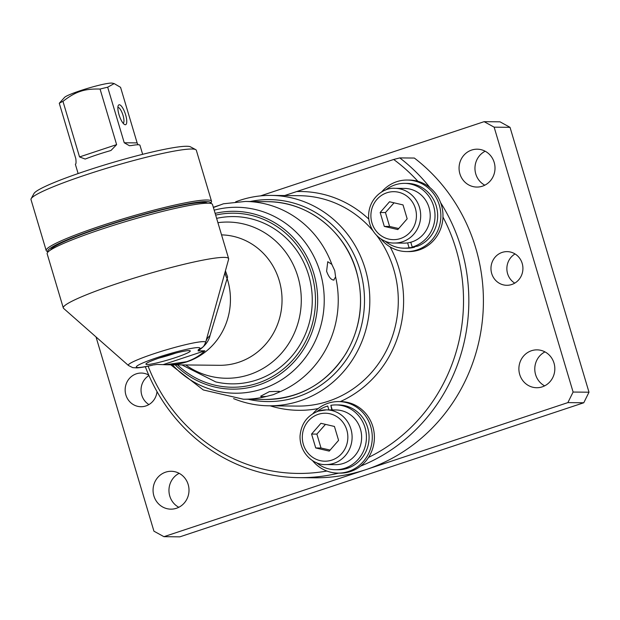 <?xml version="1.0" encoding="UTF-8"?>
<svg xmlns="http://www.w3.org/2000/svg" width="620" height="620" viewBox="0 0 620 620"><rect width="100%" height="100%" fill="white"/><g stroke="black" fill="none" stroke-linecap="round" stroke-linejoin="round"><path stroke-width="0.93" d="M222.541 281.271L228.633 259.199A86.265 8.416 163.4 0 0 228.641 258.664A86.265 8.416 163.4 0 0 143.569 275.241A86.265 8.416 163.4 0 0 63.302 307.954A86.265 8.416 163.4 0 0 63.604 308.396L128.456 365.498L132.703 367.621L136.881 367.892C140.725 367.66 146.018 366.73 152.752 365.095L152.977 365.041M228.641 258.664L212.49 204.484A86.265 8.416 163.4 0 0 127.418 221.061A86.265 8.416 163.4 0 0 47.151 253.774L63.302 307.954M138.02 144.762L137.136 142.902L124.24 142.77L129.425 145.723L131.51 145.537A33.666 3.286 163.4 0 1 139.95 145.258L142.647 154.318M109.988 150.784L110.988 150.474L116.622 144.623L79.538 156.93L85.173 159.046L85.916 158.774A33.666 3.286 163.4 0 1 97.092 154.767A33.666 3.286 163.4 0 1 109.988 150.784M78.128 173.554L75.423 164.494A33.666 3.286 163.4 0 1 75.493 164.13C76.074 164.06 76.19 162.293 75.849 158.828L59.28 103.261A33.666 3.286 -16.6 0 1 62.969 101.37C69.463 96.278 75.26 92.954 80.375 91.388C85.413 89.582 91.977 88.807 100.06 89.055L116.622 144.623M117.885 107.4A8.378 2.503 -108.4 0 1 122.783 114.584A8.378 2.503 -108.4 0 1 123.155 123.272M125.294 124.736A10.478 3.139 71.6 0 0 124.915 112.685A10.478 3.139 71.6 0 0 118.242 105.609A10.478 3.139 71.6 0 0 119.334 115.731A10.478 3.139 71.6 0 0 124.511 124.496A10.478 3.139 71.6 0 0 125.294 124.736M124.24 142.77L107.678 87.203L114.165 83.591L120.567 87.335L137.136 142.902M114.165 83.591L112.267 83.157A25.25 2.465 -16.6 0 0 80.6 90.582A25.25 2.465 -16.6 0 0 64.581 97.371L59.28 103.261M79.538 156.93L62.969 101.37M100.06 89.055A33.666 3.286 -16.6 0 1 107.678 87.203M175.817 353.067A23.142 2.255 -16.6 0 1 174.197 353.617A23.142 2.255 -16.6 0 1 159.201 358.027M48.104 251.883A85.002 8.293 -16.6 0 1 111.809 223.804A85.002 8.293 -16.6 0 1 206.197 201.57A85.002 8.293 -16.6 0 1 210.661 203.422M210.684 203.43L211.366 202.182A86.265 8.416 163.4 0 0 211.529 201.275A86.265 8.416 163.4 0 0 206.979 199.989A86.265 8.416 163.4 0 0 113.909 221.689A86.265 8.416 163.4 0 0 46.198 250.558A86.265 8.416 163.4 0 0 46.826 251.232L48.081 251.906M46.198 250.558L31 199.594A86.265 8.416 -16.6 0 1 31.163 198.679A86.265 8.416 -16.6 0 1 102.726 169.469A86.265 8.416 -16.6 0 1 191.789 149.017A86.265 8.416 -16.6 0 1 195.703 149.629A86.265 8.416 -16.6 0 1 196.339 150.304L211.529 201.275M207.499 203.197A82.057 8.006 163.4 0 0 126.937 219.449A82.057 8.006 163.4 0 0 50.623 249.961M195.703 149.629L190.503 146.855A82.057 8.006 163.4 0 0 186.783 146.266A82.057 8.006 163.4 0 0 102.067 165.726A82.057 8.006 163.4 0 0 33.992 193.51L31.163 198.679M225.37 271.025L227.618 276.954L225.424 270.832M221.549 234.879A65.224 61.907 90.6 0 1 279.202 280.48A65.224 61.907 90.6 0 1 219.457 365.304L165.718 364.738M128.456 365.498A40.339 3.937 163.4 0 1 165.85 349.99A40.339 3.937 163.4 0 1 205.631 342.488C203.306 347.099 204.228 346.394 198.454 349.905L198.067 350.881C204.863 346.216 208.855 341.108 210.017 335.56L227.618 276.954M210.017 335.56A25.25 17.934 18.3 0 0 206.011 341.139M222.487 281.457L205.631 342.488M157.201 364.421L153.62 364.909M198.067 350.881L204.848 350.804C200.012 355.554 193.905 359.205 186.519 361.747L165.718 364.731L157.255 364.428M157.689 364.452L157.279 364.428M181.9 364.909L215.721 381.904A83.638 79.391 -89.4 0 0 312.263 301.049A83.638 79.391 -89.4 0 0 217.434 218.194L216.628 218.364M163.153 364.637L204.848 350.804M175.39 357.632A23.142 2.255 -16.6 0 1 145.925 364.165A23.142 2.255 -16.6 0 1 164.099 356.423A23.142 2.255 -16.6 0 1 189.069 350.594A23.142 2.255 -16.6 0 1 190.286 350.943A23.142 2.255 -16.6 0 1 175.39 357.632M331.863 264.399L334.746 270.622L335.606 276.954L333.661 280.085C330.964 279.76 328.615 276.815 326.601 271.242L327.755 261.702L331.863 264.399A98.89 93.86 -89.4 0 0 245.412 201.453L223.463 203.779L213.396 207.529M213.319 207.274L220.891 204.755M334.056 280.007L333.661 280.085M261.252 396.699L260.64 396.219L269.39 391.631L279.38 391.321L278.396 392.46L273.312 394.661L266.476 396.42L261.252 396.699M583.769 402.768L589 392.212L573.105 392.049L567.874 402.605L583.769 402.768L179.839 536.843L163.944 536.68L365.909 469.642A176.739 167.749 90.6 0 0 481.205 329.46A176.739 167.749 90.6 0 0 414.354 158.054L399.784 157.906L393.685 159.48A172.531 163.758 90.6 0 1 417.888 181.288A35.766 33.953 90.6 0 0 409.401 180.056L407.278 180.04A35.766 33.953 90.6 0 1 440.859 216.155A35.766 33.953 90.6 0 1 406.534 251.573A35.766 33.953 90.6 0 1 381.037 238.987M145.328 366.722A176.739 167.749 -89.4 0 0 299.251 477.656A176.739 167.749 -89.4 0 0 338.698 473.122M360.677 466.07A176.739 167.749 -89.4 0 0 440.588 202.601M429.978 187.659A176.739 167.749 -89.4 0 0 399.784 157.906M567.874 402.605L365.909 469.642A176.739 167.749 90.6 0 1 313.821 477.803L299.251 477.656M406.534 251.573L408.657 251.588A35.766 33.953 90.6 0 0 442.959 217.039A172.531 163.758 90.6 0 1 368.544 457.405A35.766 33.953 90.6 0 0 370.528 420.755A35.766 33.953 90.6 0 0 340.814 401.605L338.698 401.582A35.766 33.953 90.6 0 1 371.915 432.078A35.766 33.953 90.6 0 1 348.494 471.456A35.766 33.953 90.6 0 1 337.954 473.114A35.766 33.953 90.6 0 1 312.449 460.536M326.872 471.029A172.531 163.758 90.6 0 1 148.102 366.156M250.209 201.5A100.99 95.86 90.6 0 1 360.096 270.235A100.99 95.86 90.6 0 1 248.147 399.272M233.593 398.614A105.199 99.851 -89.4 0 0 268.871 405.798A105.199 99.851 -89.4 0 0 365.234 268.979A105.199 99.851 -89.4 0 0 271.064 195.409A105.199 99.851 -89.4 0 0 235.639 201.856M393.685 159.48L284.634 195.548M494.14 127.162L510.035 127.333L500.022 121.83L484.127 121.667L494.14 127.162L573.105 392.049M589 392.212L510.035 127.333M96.023 336.939L153.93 531.185L163.944 536.68M176.413 508.284A18.933 17.972 90.6 0 1 170.833 509.152A18.933 17.972 90.6 0 1 153.062 490.032A18.933 17.972 90.6 0 1 171.228 471.285A18.933 17.972 90.6 0 1 188.813 487.436A18.933 17.972 90.6 0 1 176.413 508.284M179.157 473.324A18.933 17.972 -89.4 0 0 168.958 490.195A18.933 17.972 -89.4 0 0 178.8 507.284M542.244 386.857A18.933 17.972 90.6 0 1 536.664 387.725A18.933 17.972 90.6 0 1 518.886 368.606A18.933 17.972 90.6 0 1 537.06 349.858A18.933 17.972 90.6 0 1 554.636 366.009A18.933 17.972 90.6 0 1 542.244 386.857M544.98 351.889A18.933 17.972 -89.4 0 0 534.781 368.768A18.933 17.972 -89.4 0 0 544.631 385.857M482.422 186.186A18.933 17.972 90.6 0 1 476.842 187.062A18.933 17.972 90.6 0 1 459.064 167.935A18.933 17.972 90.6 0 1 477.237 149.188A18.933 17.972 90.6 0 1 494.822 165.339A18.933 17.972 90.6 0 1 482.422 186.186M485.166 151.226A18.933 17.972 -89.4 0 0 474.959 168.105A18.933 17.972 -89.4 0 0 484.809 185.194M511.732 284.51A16.833 15.973 90.6 0 1 506.772 285.293A16.833 15.973 90.6 0 1 490.97 268.29A16.833 15.973 90.6 0 1 507.121 251.627A16.833 15.973 90.6 0 1 522.753 265.98A16.833 15.973 90.6 0 1 511.732 284.51M515.05 253.944A16.833 15.973 -89.4 0 0 506.865 268.46A16.833 15.973 -89.4 0 0 514.747 283.138M157.015 391.615A16.833 15.973 90.6 0 1 145.909 405.937A16.833 15.973 90.6 0 1 140.949 406.72A16.833 15.973 90.6 0 1 125.147 389.716A16.833 15.973 90.6 0 1 141.298 373.054A16.833 15.973 90.6 0 1 148.746 375.085M148.94 375.534A16.833 15.973 -89.4 0 0 148.916 404.573M484.127 121.667L260.524 195.889M325.477 424.367L316.874 434.108L321.021 448.012L330.135 450.066M320.935 423.305L334.444 426.459L338.582 440.363L329.228 451.112L315.719 447.95L311.573 434.054L320.935 423.305M316.874 434.108L311.573 434.054M321.021 448.012L315.719 447.95M325.856 464.566C314.572 465.411 299.631 454.072 300.034 436.108C301.103 423.817 307.179 415.493 318.262 411.145L326.422 409.867L335.963 409.967A27.35 25.963 90.6 0 1 360.445 429.094A27.35 25.963 90.6 0 1 335.389 464.667L325.856 464.566A27.35 25.963 -89.4 0 0 350.912 428.993A27.35 25.963 -89.4 0 0 326.422 409.867A27.35 25.963 -89.4 0 0 318.362 411.13M331.824 409.921L330.863 405.325A32.403 30.752 90.6 0 1 336.017 404.922L338.66 404.945A32.403 30.752 90.6 0 1 369.078 437.666A32.403 30.752 90.6 0 1 337.985 469.743L335.342 469.72A32.403 30.752 90.6 0 1 316.456 462.629M336.017 404.922A32.403 30.752 90.6 0 1 366.428 437.635A32.403 30.752 90.6 0 1 335.342 469.72M316.983 411.61A32.403 30.752 90.6 0 1 327.724 406.03L328.871 409.897M330.863 405.325L332.235 409.929M337.954 473.114L340.07 473.137A35.766 33.953 -89.4 0 0 350.618 471.479A35.766 33.953 -89.4 0 0 368.544 457.405M312.937 413.625A35.766 33.953 90.6 0 1 338.698 401.582M394.056 202.825L385.454 212.567L389.6 226.463L398.714 228.524M389.6 226.463L384.299 226.409L380.161 212.505L389.515 201.763L403.023 204.918L407.17 218.821L397.808 229.571L384.299 226.409M385.454 212.567L380.161 212.505M407.619 242.893A27.35 25.963 90.6 0 1 403.976 243.125L394.436 243.024A27.35 25.963 -89.4 0 0 402.496 241.761A27.35 25.963 -89.4 0 0 419.492 207.452A27.35 25.963 -89.4 0 0 395.01 188.325L404.542 188.426A27.35 25.963 90.6 0 1 430.032 212.435A27.35 25.963 90.6 0 1 410.773 242.242A27.35 25.963 90.6 0 1 407.619 242.893L409.076 247.775A32.403 30.752 90.6 0 1 403.922 248.178A32.403 30.752 90.6 0 1 385.036 241.087M412.215 247.062L417.632 246.156A32.403 30.752 90.6 0 0 437.209 210.203A32.403 30.752 90.6 0 0 407.247 183.404L404.596 183.373A32.403 30.752 90.6 0 1 434.775 211.691A32.403 30.752 90.6 0 1 412.215 247.062L410.773 242.242M414.454 246.729L414.586 247.171A32.403 30.752 90.6 0 1 406.573 248.202L403.922 248.178M414.586 247.171L409.076 247.775M385.57 190.069A32.403 30.752 90.6 0 1 404.596 183.373M381.525 192.084A35.766 33.953 90.6 0 1 396.738 181.691A35.766 33.953 90.6 0 1 407.278 180.04M442.959 217.039A35.766 33.953 -89.4 0 0 417.888 181.288M270.149 405.813A109.407 103.842 -89.4 0 0 318.2 408.564M376.79 235.592A105.199 99.851 90.6 0 1 328.352 401.233A105.199 99.851 90.6 0 1 297.344 406.092L268.871 405.798M224.944 272.567A25.25 20.111 4.7 0 0 227.222 278.729A65.224 61.907 90.6 0 1 167.85 364.769M150.9 365.474A33.193 3.24 -16.6 0 1 140.042 364.242A33.193 3.24 -16.6 0 1 180.815 350.711A33.193 3.24 -16.6 0 1 198.206 349.773M217.915 222.673A78.105 74.129 90.6 0 1 297.887 276.683A78.105 74.129 90.6 0 1 271.475 362.716A78.105 74.129 90.6 0 1 185.698 364.955M278.396 392.46A98.89 93.86 -89.4 0 0 335.606 276.954M170.74 364.793L203.321 389.957L243.35 399.218A98.89 93.86 -89.4 0 0 266.476 396.42M214.187 210.18A92.977 88.249 90.6 0 1 320.183 272.304A92.977 88.249 90.6 0 1 314.216 343.185A92.977 88.249 90.6 0 1 262.423 388.926A92.977 88.249 90.6 0 1 172.422 364.816M215.659 215.117A87.025 82.607 90.6 0 1 311.69 274.055A87.025 82.607 90.6 0 1 277.473 373.418A87.025 82.607 90.6 0 1 177.514 364.87M175.197 364.839A88.931 84.413 -89.4 0 0 258.548 385.043A88.931 84.413 -89.4 0 0 313.798 273.49A88.931 84.413 -89.4 0 0 215.14 213.381M245.412 201.453L267.685 201.686A98.89 93.86 90.6 0 1 356.206 270.847A98.89 93.86 90.6 0 1 294.771 394.886A98.89 93.86 90.6 0 1 265.624 399.45L243.35 399.218M340.295 401.597A109.407 103.842 -89.4 0 0 390.143 246.923M271.064 195.409L299.538 195.703A105.199 99.851 90.6 0 1 372.837 230.64M303.358 444.416A23.986 22.77 90.6 0 1 318.262 414.331A23.986 22.77 90.6 0 1 346.805 430.001A23.986 22.77 90.6 0 1 331.901 460.087A23.986 22.77 90.6 0 1 303.358 444.416M368.792 219.093A109.407 103.842 -89.4 0 0 297.065 191.549M415.385 208.46A23.986 22.77 90.6 0 1 400.481 238.545A23.986 22.77 90.6 0 1 371.938 222.874A23.986 22.77 90.6 0 1 386.841 192.789A23.986 22.77 90.6 0 1 415.385 208.46M267.685 201.686C307.388 201.485 345.007 230.88 356.314 270.878C364.366 299.84 360.995 327.267 346.185 353.144C326.957 383.253 300.103 398.691 265.624 399.45M395.01 188.325C383.741 187.248 368.575 198.268 368.598 216.24C368.923 232.299 382.455 243.575 394.436 243.024"/></g></svg>
